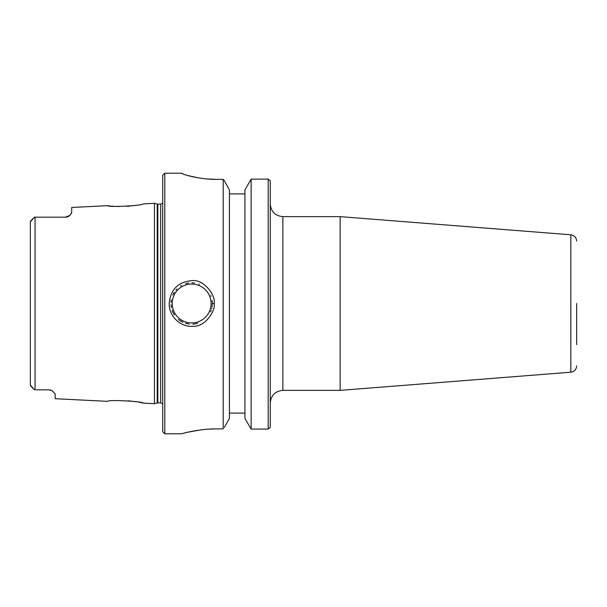 <?xml version="1.0" encoding="UTF-8"?>
<svg xmlns="http://www.w3.org/2000/svg" width="607" height="607" viewBox="0 0 607 607"><rect width="100%" height="100%" fill="white"/><g stroke="black" fill="none" stroke-linecap="round" stroke-linejoin="round"><path stroke-width="0.91" d="M282.862 216.638L340.148 216.638L340.148 390.362L282.862 390.362L282.862 216.638C275.206 215.887 271.003 211.684 270.252 204.028M270.252 427.381L270.252 180.803M576.65 303.5L576.65 344.647M181.485 173.276C181.106 173.716 197.624 179.475 216.479 179.361L223.194 179.361L224.34 180.704L223.194 179.361L223.194 428.899L216.479 428.899C198.626 428.777 182.608 433.504 181.607 433.762C179.657 434.407 196.729 428.808 216.479 428.899L208.945 429.126M216.479 179.361L206.35 178.883M198.261 177.828L188.018 175.582M183.58 174.224L181.485 173.207L164.778 173.207L164.778 433.793L181.508 433.793M251.131 179.126L251.131 429.081L244.917 418.36L244.917 189.915L251.131 179.126L268.188 179.126L270.168 180.704M268.188 179.126L268.188 429.081L251.131 429.081M270.183 427.449L268.188 429.081M171.022 304.767A20.684 20.684 0 0 0 171.394 307.612M172.092 310.177A20.684 20.684 0 0 0 174.437 314.95M178.397 319.365A20.684 20.684 0 0 0 182.957 322.256M185.522 323.25A20.684 20.684 0 0 0 189.187 324.032M193.011 324.138A20.684 20.684 0 0 0 197.783 323.258M210.53 311.968A20.684 20.684 0 0 0 211.16 310.397M211.638 308.849A20.684 20.684 0 0 0 211.873 307.901M212.093 306.702A20.684 20.684 0 0 0 212.26 305.344M212.321 304.502A20.684 20.684 0 0 0 212.344 303.113M212.313 302.294A20.684 20.684 0 0 0 212.131 300.533M211.054 296.299A20.684 20.684 0 0 0 210.781 295.609M199.384 284.311A20.684 20.684 0 0 0 198.861 284.114M194.521 283.014A20.684 20.684 0 0 0 191.994 282.824M188.777 283.021A20.684 20.684 0 0 0 185.674 283.704M181.44 285.518A20.684 20.684 0 0 0 180.522 286.072M176.963 288.955A20.684 20.684 0 0 0 175.893 290.116M174.315 292.24A20.684 20.684 0 0 0 172.813 294.987M171.288 299.964A20.684 20.684 0 0 0 171.007 302.423M212.344 303.5L214.142 303.5C216.069 295.67 203.785 278.788 191.668 280.662C178.003 282.012 170.514 289.63 169.186 303.5C168.845 316.353 180.734 327.583 193.345 326.278C205.052 327.044 215.895 310.708 214.142 303.5M118.926 206.517L115.133 206.372M113.539 206.266L111.536 206.092M109.89 205.917L108.744 205.781M107.993 205.682L107.788 205.652C106.749 207.511 144.147 205.591 143.017 203.891L154.436 203.315L154.436 403.685L143.017 403.109C144.147 401.409 106.749 399.489 107.788 401.348L55.169 398.708L55.169 394.011L52.141 390.696L48.962 389.823A6.207 6.207 0 0 1 49.053 389.823M135.558 205.348L132.432 205.788M130.065 206.061L126.81 206.327M36.147 389.823L48.962 389.823M52.498 390.923L52.9 391.189M49.895 389.899L51.125 390.21M35.062 389.823L34.485 389.823L35.062 389.823L35.062 217.177L36.147 217.177L34.485 217.177L30.562 221.1M65.51 217.177L36.147 217.177L65.51 217.177A6.207 6.207 0 0 0 69.919 215.333L65.51 217.177L69.919 215.333L71.709 212.473L71.709 207.465L107.788 205.659M71.512 213.292L71.239 213.778M128.176 400.772L136.621 401.826M138.859 402.229L139.838 402.418M141.082 402.676L142.106 402.904M182.07 433.641L185.014 432.874M187.662 432.245L199.855 430.022M224.347 427.449L229.408 418.36L229.408 189.915L224.34 180.704M164.778 173.207L162.714 175.279L162.714 431.721L164.778 433.793M34.485 217.177L30.35 221.654L30.35 385.346L34.485 389.823M30.35 377.911L30.35 369.693M32.831 219.18L30.35 221.654L30.35 229.089M69.919 215.333A6.207 6.207 0 0 1 67.635 216.798M244.917 193.891L229.408 193.891M229.408 413.109L244.917 413.109M576.65 241.078C576.339 237.481 574.404 235.387 570.838 234.795L570.838 372.205C574.404 371.613 576.339 369.519 576.65 365.922M172.221 303.5A19.439 19.439 0 0 1 201.387 286.663A19.439 19.439 0 0 1 201.387 320.337A19.439 19.439 0 0 1 172.221 303.5M32.831 387.82L31.056 386.105M157.85 402.858L157.85 204.142L160.665 204.142L160.665 402.858L157.213 402.942L157.213 204.058L154.436 203.315M282.862 390.362C275.206 391.113 271.003 395.316 270.252 402.972M570.838 234.795L340.148 216.638M570.838 372.205L340.148 390.362M30.562 385.9L34.326 389.664M157.213 402.942L154.436 403.685M157.85 204.142L157.213 204.058M160.665 204.142L162.714 203.072M160.665 402.858L162.714 403.928"/></g></svg>
